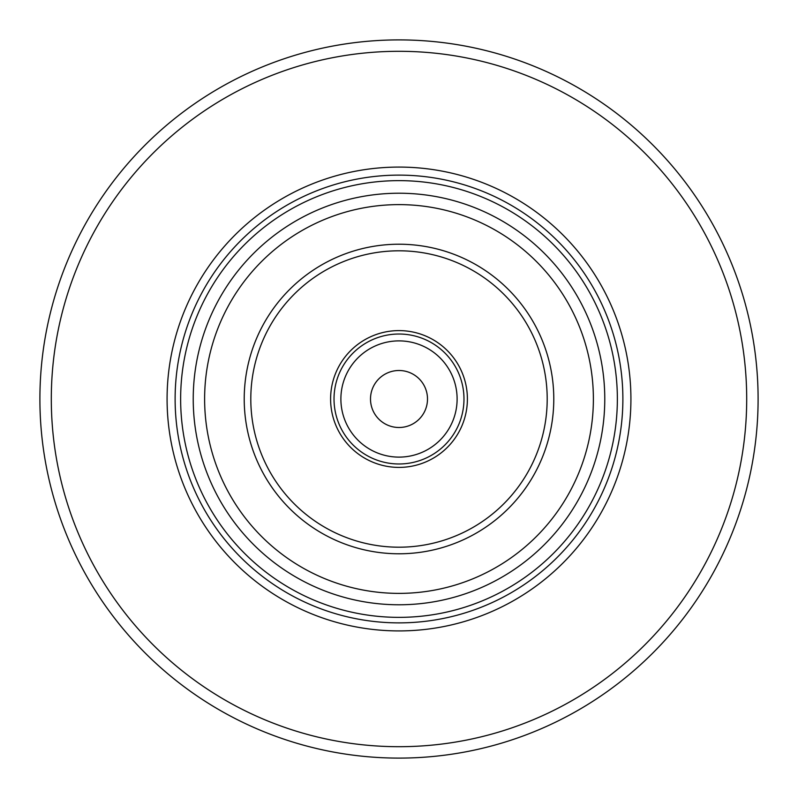<?xml version="1.0" encoding="UTF-8"?>
<svg xmlns="http://www.w3.org/2000/svg" width="798" height="798" viewBox="0 0 798 798"><rect width="100%" height="100%" fill="white"/><g stroke="black" fill="none" stroke-linecap="round" stroke-linejoin="round"><path stroke-width="1.2" d="M399 758.1A359.1 359.1 0 0 0 758.1 399A359.1 359.1 0 0 0 399 39.9A359.1 359.1 0 0 0 39.9 399A359.1 359.1 0 0 0 399 758.1A359.1 359.1 0 0 0 758.1 399A359.1 359.1 0 0 0 399 39.9M399 167.081A231.919 231.919 0 0 0 167.081 399A231.919 231.919 0 0 0 399 630.919A231.919 231.919 0 0 0 630.919 399A231.919 231.919 0 0 0 399 167.081M399 180.637A218.363 218.363 0 0 0 180.637 399A218.363 218.363 0 0 0 399 617.363A218.363 218.363 0 0 0 617.363 399A218.363 218.363 0 0 0 399 180.637M399 553.782A154.782 154.782 0 0 0 553.782 399A154.782 154.782 0 0 0 399 244.218A154.782 154.782 0 0 0 244.218 399A154.782 154.782 0 0 0 399 553.782M399 547.199A148.199 148.199 0 0 0 547.199 399A148.199 148.199 0 0 0 399 250.801A148.199 148.199 0 0 0 250.801 399A148.199 148.199 0 0 0 399 547.199M399 330.601A68.399 68.399 0 0 1 467.399 399A68.399 68.399 0 0 1 399 467.399A68.399 68.399 0 0 1 330.601 399A68.399 68.399 0 0 1 399 330.601M399 340.886A58.114 58.114 0 0 1 457.114 399A58.114 58.114 0 0 1 399 457.114A58.114 58.114 0 0 1 340.886 399A58.114 58.114 0 0 1 399 340.886M399 370.501A28.499 28.499 0 0 1 427.499 399A28.499 28.499 0 0 1 399 427.499A28.499 28.499 0 0 1 370.501 399A28.499 28.499 0 0 1 399 370.501M399 746.699A347.699 347.699 0 0 0 746.699 399A347.699 347.699 0 0 0 399 51.301A347.699 347.699 0 0 0 51.301 399A347.699 347.699 0 0 0 399 746.699M399 175.121A223.879 223.879 0 0 0 175.121 399A223.879 223.879 0 0 0 399 622.879A223.879 223.879 0 0 0 622.879 399A223.879 223.879 0 0 0 399 175.121M399 604.774A205.774 205.774 0 0 0 604.774 399A205.774 205.774 0 0 0 399 193.226A205.774 205.774 0 0 0 193.226 399A205.774 205.774 0 0 0 399 604.774M399 593.383A194.383 194.383 0 0 0 593.383 399A194.383 194.383 0 0 0 399 204.617A194.383 194.383 0 0 0 204.617 399A194.383 194.383 0 0 0 399 593.383M399 334.023A64.977 64.977 0 0 1 463.977 399A64.977 64.977 0 0 1 399 463.977A64.977 64.977 0 0 1 334.023 399A64.977 64.977 0 0 1 399 334.023"/></g></svg>
